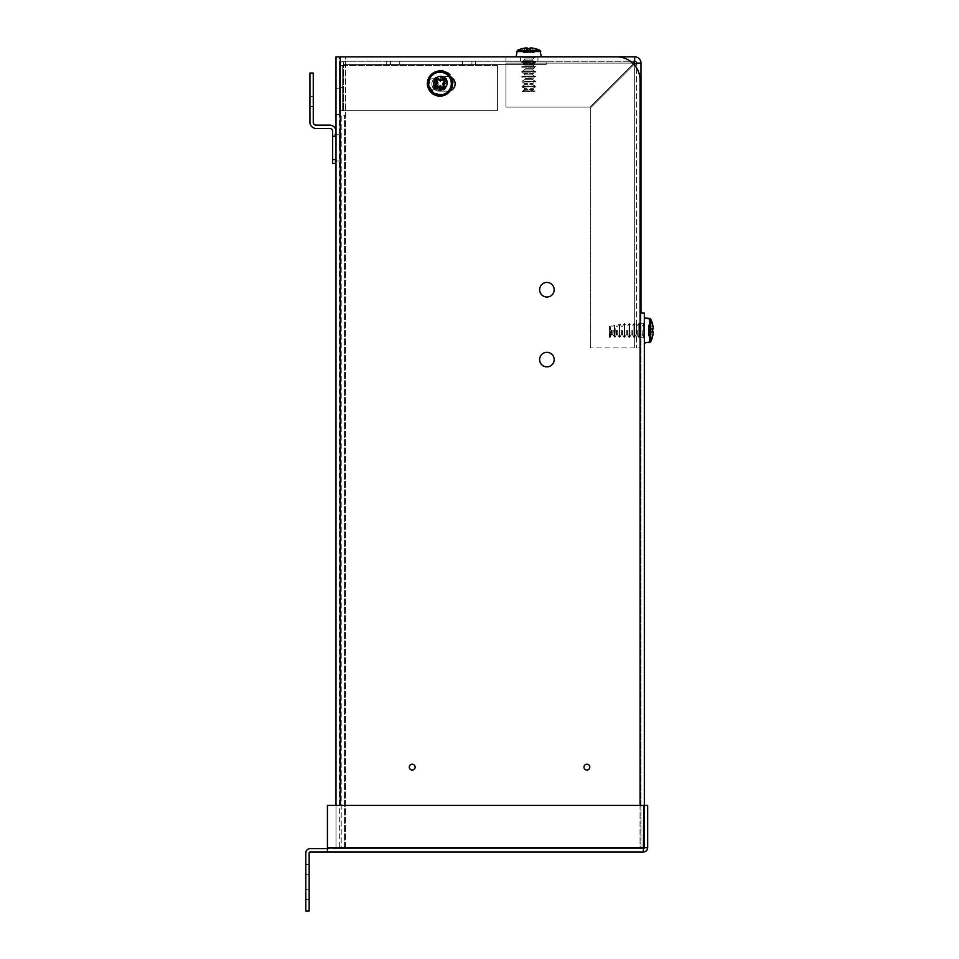 <?xml version="1.0" encoding="UTF-8"?>
<svg xmlns="http://www.w3.org/2000/svg" width="959" height="959" viewBox="0 0 959 959"><rect width="100%" height="100%" fill="white"/><g stroke="black" fill="none" stroke-linecap="round" stroke-linejoin="round"><path stroke-width="0.72" stroke-dasharray="4.79 3.6" d="M450.838 77.211A7.276 7.276 0 0 0 447.877 76.588A7.276 7.276 0 0 1 455.153 83.865A7.276 7.276 0 0 1 447.877 91.141L439.138 91.141A7.276 7.276 0 0 1 431.862 83.865A7.276 7.276 0 0 0 439.138 91.141A7.276 7.276 0 0 1 431.862 83.865A7.276 7.276 0 0 0 439.138 91.141L447.877 91.141A7.276 7.276 0 0 0 455.153 83.865A7.276 7.276 0 0 0 447.877 76.588L439.138 76.588A7.276 7.276 0 0 0 431.862 83.865A7.276 7.276 0 0 1 439.138 76.588L447.877 76.588A7.276 7.276 0 0 1 455.153 83.865A7.276 7.276 0 0 1 447.877 91.141L439.138 91.141L447.877 91.141A7.276 7.276 0 0 0 450.31 90.721M415.127 767.128A2.913 2.913 0 0 0 412.214 764.215A2.913 2.913 0 0 0 409.301 767.128A2.913 2.913 0 0 0 412.214 770.041A2.913 2.913 0 0 0 415.127 767.128A2.913 2.913 0 0 0 412.214 764.215A2.913 2.913 0 0 0 409.301 767.128A2.913 2.913 0 0 0 412.214 770.041A2.913 2.913 0 0 0 415.127 767.128A2.913 2.913 0 0 0 412.214 764.215A2.913 2.913 0 0 0 409.301 767.128A2.913 2.913 0 0 0 412.214 770.041A2.913 2.913 0 0 0 415.127 767.128M589.785 767.128A2.913 2.913 0 0 0 586.872 764.215A2.913 2.913 0 0 0 583.959 767.128A2.913 2.913 0 0 0 586.872 770.041A2.913 2.913 0 0 0 589.785 767.128A2.913 2.913 0 0 0 586.872 764.215A2.913 2.913 0 0 0 583.959 767.128A2.913 2.913 0 0 0 586.872 770.041A2.913 2.913 0 0 0 589.785 767.128A2.913 2.913 0 0 0 586.872 764.215A2.913 2.913 0 0 0 583.959 767.128A2.913 2.913 0 0 0 586.872 770.041A2.913 2.913 0 0 0 589.785 767.128M539.629 289.726A7.276 7.276 0 0 1 546.906 282.449A7.276 7.276 0 0 1 554.182 289.726A7.276 7.276 0 0 0 546.906 282.449A7.276 7.276 0 0 0 539.629 289.726A7.276 7.276 0 0 1 546.906 282.449A7.276 7.276 0 0 1 554.182 289.726A7.276 7.276 0 0 1 546.906 297.002A7.276 7.276 0 0 1 539.629 289.726A7.276 7.276 0 0 0 546.906 297.002A7.276 7.276 0 0 0 554.182 289.726A7.276 7.276 0 0 1 546.906 297.002A7.276 7.276 0 0 1 539.629 289.726M539.629 359.589A7.276 7.276 0 0 1 546.906 352.313A7.276 7.276 0 0 1 554.182 359.589A7.276 7.276 0 0 0 546.906 352.313A7.276 7.276 0 0 0 539.629 359.589A7.276 7.276 0 0 1 546.906 352.313A7.276 7.276 0 0 1 554.182 359.589A7.276 7.276 0 0 1 546.906 366.865A7.276 7.276 0 0 1 539.629 359.589A7.276 7.276 0 0 0 546.906 366.865A7.276 7.276 0 0 0 554.182 359.589A7.276 7.276 0 0 1 546.906 366.865A7.276 7.276 0 0 1 539.629 359.589M335.998 147.854L335.998 131.371L335.998 147.854M339.342 147.854L339.342 134.751L339.342 147.854M335.998 101.282L335.998 114.385L335.998 101.282M339.342 101.282L339.342 114.385L339.342 101.282M644.34 330.483L644.34 343.058L644.34 330.483M640.996 330.483L640.996 323.207L640.972 330.483M327.427 851.988L327.427 847.708L327.427 851.988L327.427 848.643L310.093 848.643A4.28 4.28 0 0 0 305.813 852.911L305.813 911.05L309.158 911.05L309.158 852.911A0.935 0.935 0 0 1 310.093 851.988L643.405 851.988C646.006 851.724 647.421 850.309 647.685 847.708L644.34 847.708L643.405 848.643L327.427 848.643L643.405 848.643L644.34 847.708L644.34 805.404L644.34 848.643L640.061 848.643L640.996 848.643L640.996 313.018L640.996 848.643L345.492 848.643L345.492 115.068L341.212 115.068L341.212 848.643L345.492 848.643L345.492 115.068L344.557 115.068L344.557 848.643L640.061 848.643L339.342 848.643L339.342 56.845L616.769 56.845A23.292 23.292 0 0 1 640.061 80.136A23.292 23.292 0 0 0 616.769 56.845L345.492 56.845L345.492 115.068L345.492 56.845M640.996 313.018L640.996 63.114L636.536 63.114L636.536 347.901L636.536 63.114A1.858 1.858 0 0 0 634.678 61.256L634.678 56.797L505.92 56.797L616.769 56.845A23.292 23.292 0 0 1 640.061 80.136L640.061 313.018L640.061 80.136L640.061 313.018L640.996 313.018L640.061 313.018L640.061 848.643L335.998 848.643L335.998 805.404M644.34 848.643L644.34 313.018L640.061 313.018L640.061 848.643L644.34 848.643M447.877 76.588L439.138 76.588A7.276 7.276 0 0 0 431.862 83.865A7.276 7.276 0 0 1 439.138 76.588L447.877 76.588M339.342 848.643L335.998 848.643L339.342 848.643L339.342 56.845L335.998 56.845L339.342 56.845M335.998 848.643L335.998 56.845M344.557 848.643L344.557 115.068L341.212 115.068L341.212 848.643M643.405 851.988L643.681 805.404L327.427 805.404L327.427 847.708L327.427 805.404L643.681 805.404L643.405 848.643L643.681 805.404L327.427 805.404L327.427 847.708L643.681 847.708L327.427 847.708L327.427 848.643M647.685 847.708L647.685 805.404L644.34 805.404M305.813 889.269L305.813 864.527L305.813 889.269L309.158 889.269L309.158 899.458L309.158 864.527L309.158 889.269L305.813 889.269M305.813 874.704L305.813 864.527L305.813 874.704L309.158 874.704L309.158 864.527L309.158 874.704L305.813 874.704M335.998 136.214L332.665 136.214L332.665 160.956L332.665 134.751L332.665 159.506L335.998 159.506M332.665 136.214L332.665 131.371A2.889 2.889 0 0 0 329.776 128.482L316.158 128.482A6.234 6.234 0 0 1 309.925 122.249L309.925 73.052L313.269 73.052L313.269 96.344L313.269 73.052L309.925 73.052L313.269 73.052L313.269 122.249A2.889 2.889 0 0 0 316.158 125.138L329.776 125.138A6.234 6.234 0 0 1 335.998 131.371M309.925 73.052L309.925 106.593L309.925 73.052M313.269 96.344L313.269 106.593L313.269 96.344L309.925 96.344L313.269 96.344M332.665 159.506L332.665 163.414L335.998 163.414M520.473 61.256L537.939 61.256L520.473 61.256L520.473 56.797L537.939 56.797L520.473 56.797M537.939 61.256L537.939 56.797M636.536 330.483L636.536 324.897L636.536 330.483M636.536 63.114L634.678 63.774L640.996 63.114A6.317 6.317 0 0 0 634.678 56.797L634.019 63.114L590.037 107.108L505.92 107.108L505.92 61.256L634.678 61.256L505.92 61.256L505.92 56.797L505.92 107.108L505.92 63.114L505.92 107.108L590.037 107.108L505.92 107.108L590.037 107.108L634.019 63.114L634.678 61.256M634.678 65.248L634.678 347.901L634.678 63.774L634.678 347.901L634.678 63.774L590.696 107.756L590.696 347.901L640.996 347.901L590.696 347.901L590.696 107.756L633.995 64.457M590.696 347.901L590.696 107.756L590.696 347.901M633.348 63.785L590.037 107.108L634.019 63.114L505.92 63.114L632.664 63.114M634.678 63.774L590.696 107.756L634.678 63.774M523.087 61.256L534.271 61.256L523.087 61.256L523.087 64.601L534.271 64.601L523.087 64.601M534.271 61.256L534.271 64.601M432.593 78.77A5.586 5.586 0 0 1 438.179 84.356A5.586 5.586 0 0 1 432.593 89.942A5.586 5.586 0 0 0 438.179 84.356A5.586 5.586 0 0 0 432.593 78.77A5.586 5.586 0 0 1 438.179 84.356A5.586 5.586 0 0 1 432.593 89.942A5.586 5.586 0 0 1 427.007 84.356A5.586 5.586 0 0 1 432.593 78.77A5.586 5.586 0 0 1 438.179 84.356A5.586 5.586 0 0 1 432.593 89.942A5.586 5.586 0 0 1 427.007 84.356A5.586 5.586 0 0 1 432.593 78.77A5.586 5.586 0 0 0 427.007 84.356A5.586 5.586 0 0 0 432.593 89.942A5.586 5.586 0 0 1 427.007 84.356A5.586 5.586 0 0 1 432.593 78.77M342.687 110.621L339.342 110.621L339.342 65.524L342.687 65.524L343.622 64.601L546.15 64.601L343.622 64.601L343.622 61.256L546.15 61.256L343.622 61.256C341.032 61.508 339.606 62.934 339.342 65.524C339.606 62.934 341.032 61.508 343.622 61.256L343.622 64.601L342.687 65.524L342.687 110.621L339.342 110.621L339.342 65.524L342.687 65.524L342.687 110.621L342.687 87.341L342.687 110.621L339.342 110.621L342.687 110.621M497.421 65.524L497.421 110.621L497.421 65.524L497.421 110.621L343.346 110.621L497.421 110.621L343.346 110.621L497.421 110.621L497.421 65.524L343.346 65.524L343.622 64.601L343.346 110.621L343.346 65.524L343.346 110.621L343.346 65.524L497.421 65.524M399.759 61.256L471.948 61.256L390.445 61.256L399.759 61.256L399.759 64.601L471.948 64.601L390.445 64.601L399.759 64.601L399.759 61.256M475.532 61.256L386.765 61.256L475.532 61.256L475.532 64.601L386.765 64.601L475.532 64.601L475.532 61.256M546.15 64.601L546.15 61.256L546.15 64.601M342.687 87.341L339.342 87.341L342.687 87.341M386.765 61.256L386.765 64.601L386.765 61.256M471.948 61.256L471.948 64.601L471.948 61.256M390.445 61.256L390.445 64.601L390.445 61.256M652.384 331.682L648.62 331.287L652.384 331.682L652.384 329.285L652.971 331.742A25.605 9.746 -173.5 0 1 653.187 332.653A25.605 23.531 -164.6 0 1 652.971 334.799A25.569 25.425 -90 0 1 652.384 337.424L652.384 337.532A25.605 25.605 0 0 1 650.717 341.824L650.717 319.143A25.605 25.605 0 0 1 652.384 323.435L652.384 323.531A25.569 25.425 -90 0 1 652.971 326.168A25.605 23.531 -15.4 0 1 653.187 328.314A25.605 9.746 -6.5 0 1 652.971 329.213L652.971 329.213A25.605 9.746 -6.5 0 0 653.187 328.314A25.605 23.531 -15.4 0 0 652.971 326.168A25.569 25.425 -90 0 0 652.384 323.531L652.384 323.531A25.569 25.425 -90 0 1 652.971 326.168A25.605 23.531 -15.4 0 1 653.187 328.314A25.605 9.746 -6.5 0 1 652.971 329.213L648.62 329.68L648.62 335.95L652.384 337.424A25.569 25.425 -90 0 0 652.971 334.799A25.605 23.531 -164.6 0 0 653.187 332.653A25.605 9.746 -173.5 0 0 652.971 331.742L652.971 331.742A25.605 9.746 -173.5 0 1 653.187 332.653A25.605 23.531 -164.6 0 1 652.971 334.799A25.569 25.425 -90 0 1 652.384 337.424L648.62 335.95L648.62 334.703L652.971 334.799L648.62 334.703L648.62 332.282L653.187 332.653L648.62 332.282L648.62 331.287L652.971 331.742L648.62 331.287L648.62 324.945L648.62 329.68L652.971 329.213L648.62 329.68L648.62 331.287L652.384 331.682L648.62 331.287L648.62 335.95L652.384 337.424L648.62 336.01L648.62 334.703L652.971 334.799L648.62 334.703L648.62 332.282L653.187 332.653L648.62 332.282L648.62 331.287L652.971 331.742L648.62 331.287L648.62 328.673L653.187 328.314L648.62 328.673L648.62 326.264L652.971 326.168L648.62 326.264L648.62 325.005L652.384 323.531L648.62 324.945L648.62 329.68L652.384 329.285M611.554 330.483L611.554 334.679L611.554 330.483M612.777 330.483L612.777 334.679L612.777 330.483M616.457 330.483L616.457 334.679L616.457 330.483M617.68 330.483L617.68 334.679L617.68 330.483M621.36 330.483L621.36 334.679L621.36 330.483M622.583 330.483L622.583 334.679L622.583 330.483M624.117 337.328L624.117 323.639L624.117 337.328L624.729 337.328L624.729 323.639L624.729 337.328L622.583 334.679L624.117 337.328M626.263 330.483L626.263 334.679L626.263 330.483M627.486 330.483L627.486 334.679L627.486 330.483M629.02 337.328L629.02 323.639L629.02 337.328L629.631 337.328L629.631 323.639L629.631 337.328L627.486 334.679L629.02 337.328M631.166 330.483L631.166 334.679L631.166 330.483M632.389 330.483L632.389 334.679L632.389 330.483M633.923 337.328L633.923 323.639L633.923 337.328L634.534 337.328L634.534 323.639L634.534 337.328L632.389 334.679L633.923 337.328M636.069 330.483L636.069 334.679L636.069 330.483M637.291 330.483L637.291 334.679L637.291 330.483M638.826 337.328L638.826 323.639L638.826 337.328L639.437 337.328L639.437 323.639L639.437 337.328L637.291 334.679L638.826 337.328M642.194 330.483L642.194 334.679L642.194 330.483M643.729 337.328L643.729 323.639L643.729 337.328L644.34 337.328L644.34 323.639L643.729 323.639L643.729 330.483L643.729 323.639L644.34 323.639L644.34 337.328L644.34 323.639L644.34 337.328L642.194 334.679L643.729 337.328M639.437 323.639L638.826 323.639L638.826 330.483L638.826 323.639L639.437 323.639L639.437 330.483L639.437 323.639L640.972 326.288L642.194 326.288L643.729 323.639L642.194 326.288L640.972 326.288L639.437 323.639M634.534 323.639L633.923 323.639L633.923 330.483L633.923 323.639L634.534 323.639L634.534 330.483L634.534 323.639L636.069 326.288L637.291 326.288L638.826 323.639L637.291 326.288L636.069 326.288L634.534 323.639M629.631 323.639L629.02 323.639L629.02 330.483L629.02 323.639L629.631 323.639L629.631 330.483L629.631 323.639L631.166 326.288L632.389 326.288L633.923 323.639L632.389 326.288L631.166 326.288L629.631 323.639M624.729 323.639L624.117 323.639L624.117 330.483L624.117 323.639L624.729 323.639L624.729 330.483L624.729 323.639L626.263 326.288L627.486 326.288L629.02 323.639L627.486 326.288L626.263 326.288L624.729 323.639M610.02 337.328L609.409 337.268L610.955 330.483L609.409 337.268L609.409 327.894L609.409 337.328L611.554 334.679L612.777 334.679L614.311 337.328L613.772 330.483L614.923 337.328L615.246 330.483L614.311 336.921L614.923 337.328L612.777 334.679L611.554 334.679L610.02 337.328M619.214 331.251L619.214 337.328L619.214 331.251L619.826 337.328L619.826 330.483L619.826 331.598L619.214 331.251L619.826 324.07L619.826 330.483L619.826 324.07L619.214 324.202L619.214 335.986L619.826 335.77L619.214 337.328L619.214 331.251L619.826 337.328L619.214 337.328L619.826 337.328L619.826 330.483L619.826 331.598L619.214 331.251M614.923 329.476L614.923 325.113L614.923 329.476L614.311 325.245L614.923 325.113L614.311 329.273L615.246 330.483L614.923 325.113L614.923 329.476L613.772 330.483L614.923 325.113L614.311 325.245L614.311 329.273L615.246 330.483L614.923 336.849L614.923 329.476M619.826 324.07L619.826 330.483L619.826 324.07L619.214 324.202L619.826 324.07M610.955 330.483L610.02 326.156C611.686 325.808 611.686 325.808 610.02 326.156C611.686 325.808 611.686 325.808 610.02 326.156L610.955 330.483L610.02 337.244L610.955 330.483L609.409 327.894L609.409 326.288L610.02 328.05L610.02 326.156L609.409 326.288L610.02 326.156C611.686 325.808 611.686 325.808 610.02 326.156C611.686 325.808 611.686 325.808 610.02 326.156L610.955 330.483M609.409 337.268L610.02 337.244L609.409 337.268L609.409 327.894L609.409 337.268M613.772 330.483L614.311 336.921L614.311 329.273L613.772 330.483M619.214 335.986L619.826 335.77L619.214 335.986M614.311 336.921L614.923 336.849L614.311 336.921M619.214 330.483L619.214 324.202L619.214 330.483M609.409 326.288L609.409 327.894L610.02 326.156L609.409 326.288M610.02 328.05L609.409 327.894L610.02 328.05M648.62 325.005L652.384 323.531L648.62 325.005M648.62 326.264L652.971 326.168L648.62 326.264M648.62 328.673L653.187 328.314L648.62 328.673M648.62 329.68L652.971 329.213L648.62 329.68M523.254 52.517L534.211 52.517L523.146 52.517L521.804 48.753M522.523 87.233L524.489 88.36L532.868 88.36L524.489 88.36L524.489 89.583L532.868 89.583L524.489 89.583L523.29 90.278L530.147 91.117L533.887 90.182L534.93 91.117L533.731 91.117C530.195 89.451 526.659 89.451 523.135 91.117L522.152 91.117L523.47 90.182M533.887 90.182L532.868 88.36L534.583 87.365L531.37 86.825L534.942 85.89L521.864 86.214L531.55 86.214M525.904 81.311L535.482 81.311L535.53 81.923L530.723 81.311L521.828 81.923L524.489 83.457L532.868 83.457L524.489 83.457L524.489 84.68L532.868 84.68L524.489 84.68L522.211 85.998M534.942 85.89L532.868 84.68L532.868 83.457L535.53 81.923L533.048 81.923L533.312 81.311M521.828 56.797L535.53 56.797L521.828 56.797L521.828 57.408L535.53 57.408L521.828 57.408L524.489 58.943L532.868 58.943L524.489 58.943L524.489 60.177L532.868 60.177L524.489 60.177L521.828 61.7L535.53 61.7L521.828 61.7L521.828 62.311L535.53 62.311L521.828 62.311L524.489 63.845L532.868 63.845L524.489 63.845L524.489 65.068L532.868 65.068L524.489 65.068L521.828 66.603L535.53 66.603L521.828 66.603L521.828 67.214L535.53 67.214L521.828 67.214L524.489 68.748L532.868 68.748L524.489 68.748L524.489 69.971L532.868 69.971L524.489 69.971L521.828 71.505L535.53 71.505L521.828 71.505L521.828 72.117L535.53 72.117L521.828 72.117L524.489 73.651L532.868 73.651L524.489 73.651L524.489 74.874L532.868 74.874L524.489 74.874L521.828 76.408L535.53 76.408L521.828 76.408L521.828 77.02L535.53 77.02L521.828 77.02L524.489 78.554L532.868 78.554L524.489 78.554L524.489 79.777L532.868 79.777L524.489 79.777L521.996 81.311M535.482 81.311L532.868 79.777L532.868 78.554L535.53 77.02L532.868 74.874L532.868 73.651L535.53 72.117L532.868 69.971L532.868 68.748L535.53 67.214L532.868 65.068L532.868 63.845L535.53 62.311L532.868 60.177L532.868 58.943L535.53 56.797M541.236 56.797L516.098 56.797L541.236 56.797M540.001 50.419L517.357 50.419M528.277 48.753L529.488 48.753L529.176 52.517M530.902 47.962A25.605 24.035 107.7 0 1 532.916 48.166A25.569 25.39 -151.7 0 1 535.554 48.753L534.187 52.517M529.991 91.728L522.199 91.728L534.858 91.728L529.991 91.728L530.147 91.117M526.527 86.214L531.37 86.825M526.719 86.825L522.775 87.365L521.876 86.825L522.415 85.89M524.645 81.311L533.048 81.923M524.933 81.923L521.936 81.923M535.53 81.923L535.53 81.311L530.723 81.311M535.386 86.214L535.338 86.825L532.617 86.214M524.129 86.214L521.876 86.825L522.775 87.365M525.592 81.923L531.058 81.923M523.974 86.825L532.784 86.825M535.338 86.825L534.583 87.365M527.977 91.117L528.133 91.728M534.93 91.117L534.858 91.728M533.851 91.728L533.731 91.117M523.135 91.117L523.039 91.728M522.199 91.728L522.152 91.117M523.146 52.517L521.624 48.753L523.17 52.517M526.455 47.962A25.605 8.403 -96.4 0 1 527.174 48.166A25.569 1.438 -96 0 0 527.09 48.753L527.87 48.753L528.181 52.517M529.788 52.517L530.267 48.753M528.109 52.517L527.666 48.166M526.982 52.517L526.635 47.95M524.513 52.517L524.441 48.166M534.103 52.517L535.554 48.753M532.94 52.517L533.06 48.166M530.579 52.517L530.974 47.95M529.716 52.517L530.123 48.753M527.57 52.517L527.09 48.753M529.248 52.517L529.632 48.753M530.375 52.517L530.723 47.998M532.844 52.517L532.916 48.166M524.417 52.517L524.297 48.19M526.779 52.517L526.383 47.962M527.642 52.517L527.174 48.166M443.825 87.485L440.637 85.411L437.232 87.113A5.526 5.526 0 0 1 436.165 85.914L438.227 82.726L436.525 79.321A5.526 5.526 0 0 1 437.724 78.254L440.912 80.316L444.317 78.614A5.526 5.526 0 0 1 445.396 79.813L443.322 83.013L445.024 86.406A5.526 5.526 0 0 1 443.825 87.485L444.52 88.851A7.049 7.049 0 0 0 446.307 87.245A25.569 2.673 48.2 0 0 444.592 85.243A25.605 2.673 70.7 0 0 443.849 83.037A25.605 2.673 115.7 0 0 444.832 80.928A25.569 2.673 138.2 0 0 446.75 79.129A7.049 7.049 0 0 0 445.156 77.343A25.569 2.673 -41.8 0 0 443.142 79.046A25.605 2.673 -19.3 0 0 440.948 79.801A25.605 2.673 25.7 0 0 438.838 78.818A25.569 2.673 48.2 0 0 437.04 76.888A7.049 7.049 0 0 0 435.242 78.494A25.569 2.673 -131.8 0 0 436.956 80.496A25.605 2.673 -109.3 0 0 437.712 82.702A25.605 2.673 -64.3 0 0 436.717 84.8A25.569 2.673 -41.8 0 0 434.799 86.61A7.049 7.049 0 0 0 436.393 88.396A25.569 2.673 138.2 0 0 438.407 86.682A25.605 2.673 160.7 0 0 440.601 85.938A25.605 2.673 -154.3 0 0 442.71 86.921A25.569 2.673 -131.8 0 0 444.52 88.851M443.573 85.986A4.196 4.196 0 0 1 437.652 85.663A4.196 4.196 0 0 1 437.975 79.741A4.196 4.196 0 0 1 443.897 80.076A4.196 4.196 0 0 1 443.573 85.986A4.196 4.196 0 0 1 437.652 85.663A4.196 4.196 0 0 1 437.975 79.741A4.196 4.196 0 0 1 443.897 80.076A4.196 4.196 0 0 1 443.573 85.986A4.196 4.196 0 0 1 437.652 85.663A4.196 4.196 0 0 1 437.975 79.741A4.196 4.196 0 0 1 443.897 80.076A4.196 4.196 0 0 1 443.573 85.986A4.196 4.196 0 0 1 437.652 85.663A4.196 4.196 0 0 1 437.975 79.741A4.196 4.196 0 0 1 443.897 80.076A4.196 4.196 0 0 1 443.573 85.986A4.196 4.196 0 0 1 437.652 85.663A4.196 4.196 0 0 1 437.975 79.741A4.196 4.196 0 0 1 443.897 80.076A4.196 4.196 0 0 1 443.573 85.986A4.196 4.196 0 0 1 437.652 85.663A4.196 4.196 0 0 1 437.975 79.741A4.196 4.196 0 0 1 443.897 80.076A4.196 4.196 0 0 1 443.573 85.986A4.196 4.196 0 0 1 437.652 85.663A4.196 4.196 0 0 1 437.975 79.741A4.196 4.196 0 0 1 443.897 80.076A4.196 4.196 0 0 1 443.573 85.986A4.196 4.196 0 0 1 437.652 85.663A4.196 4.196 0 0 1 437.975 79.741A4.196 4.196 0 0 1 443.897 80.076A4.196 4.196 0 0 1 443.573 85.986A4.196 4.196 0 0 1 437.652 85.663A4.196 4.196 0 0 1 437.975 79.741A4.196 4.196 0 0 1 443.897 80.076A4.196 4.196 0 0 1 443.573 85.986A4.196 4.196 0 0 1 437.652 85.663A4.196 4.196 0 0 1 437.975 79.741A4.196 4.196 0 0 1 443.897 80.076A4.196 4.196 0 0 1 443.573 85.986A4.196 4.196 0 0 1 437.652 85.663A4.196 4.196 0 0 1 437.975 79.741A4.196 4.196 0 0 1 443.897 80.076A4.196 4.196 0 0 1 443.573 85.986A4.196 4.196 0 0 1 437.652 85.663A4.196 4.196 0 0 1 437.975 79.741A4.196 4.196 0 0 1 443.897 80.076A4.196 4.196 0 0 1 443.573 85.986A4.196 4.196 0 0 1 437.652 85.663A4.196 4.196 0 0 1 437.975 79.741A4.196 4.196 0 0 1 443.897 80.076A4.196 4.196 0 0 1 443.573 85.986A4.196 4.196 0 0 1 437.652 85.663A4.196 4.196 0 0 1 437.975 79.741A4.196 4.196 0 0 1 443.897 80.076A4.196 4.196 0 0 1 443.573 85.986M437.712 88.995A6.845 6.845 0 0 1 434.355 85.231L437.004 77.152A6.845 6.845 0 0 1 441.931 76.121L447.613 82.462A6.845 6.845 0 0 1 446.043 87.245L437.532 88.899A6.845 6.845 0 0 1 435.014 86.562L438.323 76.48A6.845 6.845 0 0 1 440.457 76.025L447.541 83.936A6.845 6.845 0 0 1 446.858 86.01L436.465 88.192A6.845 6.845 0 0 1 435.674 87.437A6.845 6.845 0 0 0 436.333 88.084L446.93 85.866A6.845 6.845 0 0 0 447.505 84.104L440.289 76.037A6.845 6.845 0 0 0 438.479 76.42L435.098 86.706A6.845 6.845 0 0 0 435.674 87.437A6.845 6.845 0 0 1 436.213 77.763A6.845 6.845 0 0 1 445.875 78.302A6.845 6.845 0 0 1 445.348 87.964A6.845 6.845 0 0 1 435.674 87.437A6.845 6.845 0 0 1 436.213 77.763A6.845 6.845 0 0 1 445.875 78.302A6.845 6.845 0 0 1 445.348 87.964A6.845 6.845 0 0 1 435.674 87.437A6.845 6.845 0 0 1 436.213 77.763A6.845 6.845 0 0 1 445.875 78.302A6.845 6.845 0 0 1 445.348 87.964A6.845 6.845 0 0 1 435.674 87.437A6.845 6.845 0 0 1 436.213 77.763A6.845 6.845 0 0 1 445.875 78.302A6.845 6.845 0 0 1 445.348 87.964A6.845 6.845 0 0 1 435.674 87.437A6.845 6.845 0 0 1 436.213 77.763A6.845 6.845 0 0 1 445.875 78.302A6.845 6.845 0 0 1 445.348 87.964A6.845 6.845 0 0 1 435.674 87.437A6.845 6.845 0 0 1 436.213 77.763A6.845 6.845 0 0 1 445.875 78.302A6.845 6.845 0 0 1 445.348 87.964A6.845 6.845 0 0 1 435.674 87.437A6.845 6.845 0 0 1 436.213 77.763A6.845 6.845 0 0 1 445.875 78.302A6.845 6.845 0 0 1 445.348 87.964A6.845 6.845 0 0 1 435.674 87.437A6.845 6.845 0 0 0 445.348 87.964A6.845 6.845 0 0 0 445.875 78.302A6.845 6.845 0 0 1 445.348 87.964A6.845 6.845 0 0 1 435.674 87.437A6.845 6.845 0 0 1 443.633 76.648L447.158 80.388A6.845 6.845 0 0 1 435.674 87.437A6.845 6.845 0 0 1 443.945 76.792M448.344 91.321A11.34 11.34 0 0 1 432.329 90.434A11.34 11.34 0 0 1 433.216 74.418A11.34 11.34 0 0 1 449.232 75.305A11.34 11.34 0 0 1 448.344 91.321M432.389 73.495A12.575 12.575 0 0 0 431.406 91.249A12.575 12.575 0 0 0 449.16 92.244A12.575 12.575 0 0 0 450.143 74.478A12.575 12.575 0 0 0 432.389 73.495M439.725 89.631L439.39 89.571A6.845 6.845 0 0 1 433.936 83.157L435.662 78.314A6.845 6.845 0 0 1 445.875 78.302A6.845 6.845 0 0 1 444.736 88.456L439.725 89.631A6.845 6.845 0 0 1 434.427 85.423L434.355 85.231M437.004 77.152L434.427 85.423M437.532 88.899L446.043 87.245M435.662 78.314L433.936 83.157M435.434 78.578A6.845 6.845 0 0 1 445.875 78.302A6.845 6.845 0 0 0 436.213 77.763A6.845 6.845 0 0 0 435.674 87.437A6.845 6.845 0 0 1 433.959 83.505M439.39 89.571L444.736 88.456M447.158 80.388L447.278 80.724A6.845 6.845 0 0 1 444.449 88.648M437.172 77.044A6.845 6.845 0 0 1 441.727 76.085L441.931 76.121M447.613 82.462L447.613 82.666A6.845 6.845 0 0 1 446.163 87.089M447.278 80.724L443.633 76.648M447.613 82.666L441.727 76.085M437.232 87.113L436.393 88.396M436.165 85.914L434.799 86.61M445.024 86.406L446.307 87.245M437.724 78.254L437.04 76.888M436.525 79.321L435.242 78.494M445.396 79.813L446.75 79.129M444.317 78.614L445.156 77.343M437.34 80.292A4.196 4.196 0 0 0 436.717 86.19A4.196 4.196 0 0 0 442.614 86.801A4.196 4.196 0 0 0 443.238 80.904A4.196 4.196 0 0 0 437.34 80.292A4.196 4.196 0 0 0 436.717 86.19A4.196 4.196 0 0 0 442.614 86.801A4.196 4.196 0 0 0 443.238 80.904A4.196 4.196 0 0 0 437.34 80.292A4.196 4.196 0 0 0 436.717 86.19A4.196 4.196 0 0 0 442.614 86.801A4.196 4.196 0 0 0 443.238 80.904A4.196 4.196 0 0 0 437.34 80.292A4.196 4.196 0 0 0 436.717 86.19A4.196 4.196 0 0 0 442.614 86.801A4.196 4.196 0 0 0 443.238 80.904A4.196 4.196 0 0 0 437.34 80.292A4.196 4.196 0 0 0 436.717 86.19A4.196 4.196 0 0 0 442.614 86.801A4.196 4.196 0 0 0 443.238 80.904A4.196 4.196 0 0 0 437.34 80.292A4.196 4.196 0 0 0 436.717 86.19A4.196 4.196 0 0 0 442.614 86.801A4.196 4.196 0 0 0 443.238 80.904A4.196 4.196 0 0 0 437.34 80.292A4.196 4.196 0 0 0 436.717 86.19A4.196 4.196 0 0 0 442.614 86.801A4.196 4.196 0 0 0 443.238 80.904A4.196 4.196 0 0 0 437.34 80.292A4.196 4.196 0 0 0 436.717 86.19A4.196 4.196 0 0 0 442.614 86.801A4.196 4.196 0 0 0 443.238 80.904A4.196 4.196 0 0 0 437.34 80.292A4.196 4.196 0 0 0 436.717 86.19A4.196 4.196 0 0 0 442.614 86.801A4.196 4.196 0 0 0 443.238 80.904A4.196 4.196 0 0 0 437.34 80.292A4.196 4.196 0 0 0 436.717 86.19A4.196 4.196 0 0 0 442.614 86.801A4.196 4.196 0 0 0 443.238 80.904A4.196 4.196 0 0 0 437.34 80.292A4.196 4.196 0 0 0 436.717 86.19A4.196 4.196 0 0 0 442.614 86.801A4.196 4.196 0 0 0 443.238 80.904A4.196 4.196 0 0 0 437.34 80.292A4.196 4.196 0 0 0 436.717 86.19A4.196 4.196 0 0 0 442.614 86.801A4.196 4.196 0 0 0 443.238 80.904A4.196 4.196 0 0 0 437.34 80.292A4.196 4.196 0 0 0 436.717 86.19A4.196 4.196 0 0 0 442.614 86.801A4.196 4.196 0 0 0 443.238 80.904A4.196 4.196 0 0 0 437.34 80.292A4.196 4.196 0 0 0 436.717 86.19A4.196 4.196 0 0 0 442.614 86.801A4.196 4.196 0 0 0 443.238 80.904A4.196 4.196 0 0 0 437.34 80.292M433.444 85.603A6.845 6.845 0 0 0 436.621 89.523L445.024 88.18A6.845 6.845 0 0 0 446.822 83.469L441.464 76.864A6.845 6.845 0 0 0 436.489 77.655L433.516 85.795A6.845 6.845 0 0 0 435.41 88.66L445.899 86.981A6.845 6.845 0 0 0 446.678 84.943L439.989 76.696A6.845 6.845 0 0 0 437.831 77.044L434.043 86.957A6.845 6.845 0 0 0 434.667 87.868A6.845 6.845 0 0 1 434.127 87.101L437.999 76.996A6.845 6.845 0 0 1 439.821 76.708L446.642 85.111A6.845 6.845 0 0 1 445.983 86.837L435.29 88.54A6.845 6.845 0 0 1 434.667 87.868A6.845 6.845 0 0 0 444.293 88.863A6.845 6.845 0 0 0 445.288 79.237A6.845 6.845 0 0 0 435.662 78.23A6.845 6.845 0 0 0 434.667 87.868A6.845 6.845 0 0 0 444.293 88.863A6.845 6.845 0 0 0 445.288 79.237A6.845 6.845 0 0 0 435.662 78.23A6.845 6.845 0 0 0 434.667 87.868A6.845 6.845 0 0 0 444.293 88.863A6.845 6.845 0 0 0 445.288 79.237A6.845 6.845 0 0 0 435.662 78.23A6.845 6.845 0 0 0 434.667 87.868A6.845 6.845 0 0 0 444.293 88.863A6.845 6.845 0 0 0 445.288 79.237A6.845 6.845 0 0 0 435.662 78.23A6.845 6.845 0 0 0 434.667 87.868A6.845 6.845 0 0 0 444.293 88.863A6.845 6.845 0 0 0 445.288 79.237A6.845 6.845 0 0 0 435.662 78.23A6.845 6.845 0 0 0 434.667 87.868A6.845 6.845 0 0 0 444.293 88.863A6.845 6.845 0 0 0 445.288 79.237A6.845 6.845 0 0 0 435.662 78.23A6.845 6.845 0 0 0 434.667 87.868A6.845 6.845 0 0 0 444.293 88.863A6.845 6.845 0 0 0 445.288 79.237A6.845 6.845 0 0 0 435.662 78.23A6.845 6.845 0 0 0 434.667 87.868A6.845 6.845 0 0 1 435.662 78.23A6.845 6.845 0 0 1 445.288 79.237A6.845 6.845 0 0 0 435.662 78.23A6.845 6.845 0 0 0 434.667 87.868A6.845 6.845 0 0 0 446.57 81.719L443.43 77.631A6.845 6.845 0 0 0 434.667 87.868A6.845 6.845 0 0 0 446.474 81.383M433.132 83.517L433.132 83.865A6.845 6.845 0 0 0 438.599 90.254L443.669 89.319A6.845 6.845 0 0 0 445.288 79.237A6.845 6.845 0 0 0 435.086 78.758L433.132 83.517A6.845 6.845 0 0 0 436.441 89.415L436.621 89.523M445.024 88.18L436.441 89.415M433.516 85.795L436.489 77.655M443.669 89.319L438.599 90.254M443.37 89.499A6.845 6.845 0 0 0 445.288 79.237A6.845 6.845 0 0 1 444.293 88.863A6.845 6.845 0 0 1 434.667 87.868A6.845 6.845 0 0 0 438.263 90.182M433.132 83.865L435.086 78.758M443.43 77.631L443.13 77.475A6.845 6.845 0 0 0 434.859 79.01M445.156 88.024A6.845 6.845 0 0 0 446.822 83.673L446.822 83.469M441.464 76.864L441.26 76.828A6.845 6.845 0 0 0 436.669 77.559M443.13 77.475L446.57 81.719M441.26 76.828L446.822 83.673M340.277 805.404L340.277 56.845M640.061 805.404L640.061 313.018M643.681 847.708L327.427 847.708M634.019 63.114L505.92 63.114L634.019 63.114M462.634 61.256L462.634 64.601L462.634 61.256M649.591 318.364L649.591 342.591L649.591 318.364L649.591 342.591L644.34 343.058M516.577 51.546L540.78 51.546M432.701 73.843A12.119 12.119 0 0 0 431.754 90.949A12.119 12.119 0 0 0 448.86 91.896A12.119 12.119 0 0 0 449.807 74.79A12.119 12.119 0 0 0 432.701 73.843M339.342 134.751L332.665 134.751M339.342 88.18L335.998 88.18M640.996 323.207L644.34 323.207L640.996 323.207M640.996 337.76L644.34 337.76L640.996 337.76M339.342 114.385L335.998 114.385M339.342 160.956L332.665 160.956M309.158 899.458L305.813 899.458L309.158 899.458M309.158 864.527L305.813 864.527L309.158 864.527M309.925 106.593L313.269 106.593M636.536 324.897L640.996 324.897L636.536 324.897M636.536 336.07L640.996 336.07L636.536 336.07M616.457 334.679L617.68 334.679L619.214 337.328L617.68 334.679L616.457 334.679L614.923 337.328L616.457 334.679M621.36 334.679L622.583 334.679L621.36 334.679L619.826 337.328L621.36 334.679M626.263 334.679L624.729 337.328L626.263 334.679L627.486 334.679L626.263 334.679M631.166 334.679L629.631 337.328L631.166 334.679L632.389 334.679L631.166 334.679M636.069 334.679L634.534 337.328L636.069 334.679L637.291 334.679L636.069 334.679M640.972 334.679L639.437 337.328L640.972 334.679L642.194 334.679L640.972 334.679M621.36 326.288L620.053 324.022L621.36 326.288L622.583 326.288L624.117 323.639L622.583 326.288L621.36 326.288M617.68 326.288L618.831 324.286L617.68 326.288L616.457 326.288L615.678 324.957L616.457 326.288L617.68 326.288M612.777 326.288L613.245 325.473L612.777 326.288L611.315 325.88L612.777 326.288M648.62 336.01L652.384 337.532L648.62 336.01M648.62 324.945L652.384 323.435L648.62 324.945M534.211 52.517L535.733 48.753"/><path stroke-width="1.44" d="M415.127 767.128A2.913 2.913 0 0 0 412.214 764.215A2.913 2.913 0 0 0 409.301 767.128A2.913 2.913 0 0 0 412.214 770.041A2.913 2.913 0 0 0 415.127 767.128M589.785 767.128A2.913 2.913 0 0 0 586.872 764.215A2.913 2.913 0 0 0 583.959 767.128A2.913 2.913 0 0 0 586.872 770.041A2.913 2.913 0 0 0 589.785 767.128M554.182 289.726A7.276 7.276 0 0 0 546.906 282.449A7.276 7.276 0 0 0 539.629 289.726A7.276 7.276 0 0 0 546.906 297.002A7.276 7.276 0 0 0 554.182 289.726M554.182 359.589A7.276 7.276 0 0 0 546.906 352.313A7.276 7.276 0 0 0 539.629 359.589A7.276 7.276 0 0 0 546.906 366.865A7.276 7.276 0 0 0 554.182 359.589M633.995 64.457L636.536 63.114A1.858 1.858 0 0 0 634.678 61.256L634.678 56.797L345.492 56.845M335.998 805.404L335.998 56.845L616.769 56.845A23.292 23.292 0 0 1 640.061 80.136L640.061 313.018L644.34 313.018L644.34 805.404L647.685 805.404L647.685 847.708L644.34 847.708L644.34 805.404M450.31 90.721A7.276 7.276 0 0 0 450.838 77.211M327.427 848.643L310.093 848.643A4.28 4.28 0 0 0 305.813 852.911L305.813 911.05L309.158 911.05L309.158 852.911A0.935 0.935 0 0 1 310.093 851.988L327.427 851.988L327.427 805.404L643.681 805.404L643.405 851.988L327.427 851.988M643.405 851.988C646.006 851.724 647.421 850.309 647.685 847.708M643.405 848.643L644.34 847.708M335.998 163.414L332.665 163.414L332.665 159.506L335.998 159.506M332.665 159.506L332.665 131.371A2.889 2.889 0 0 0 329.776 128.482L316.158 128.482A6.234 6.234 0 0 1 309.925 122.249L309.925 73.052L313.269 73.052L313.269 122.249A2.889 2.889 0 0 0 316.158 125.138L329.776 125.138A6.234 6.234 0 0 1 335.998 131.371M335.998 136.214L332.665 136.214M634.678 61.256L634.019 63.114L634.678 56.797A6.317 6.317 0 0 1 640.996 63.114L640.996 313.018M636.536 63.114L640.996 63.114L634.678 63.774L634.678 65.248M632.664 63.114L634.019 63.114L633.348 63.785M652.384 331.682L652.384 329.285L652.971 331.742A25.605 9.746 -173.5 0 1 653.187 332.653A25.605 23.531 -164.6 0 1 652.971 334.799A25.569 25.425 -90 0 1 652.384 337.424L652.384 337.532A25.605 25.605 0 0 1 650.717 341.824L649.591 342.591L649.591 318.364L644.34 317.909L650.717 319.143L650.717 341.824L644.34 343.058M652.384 329.285L652.971 329.213A25.605 9.746 -6.5 0 0 653.187 328.314A25.605 23.531 -15.4 0 0 652.971 326.168A25.569 25.425 -90 0 0 652.384 323.531L652.384 323.435A25.605 25.605 0 0 0 650.717 319.143L649.591 318.364M535.685 48.753L535.685 48.753A25.569 25.39 151.7 0 0 533.06 48.166A25.605 22.932 103.6 0 0 530.974 47.95A25.605 8.403 96.4 0 0 530.183 48.166A25.569 1.438 96 0 1 530.267 48.753L527.87 48.753A25.569 1.438 -96 0 0 527.666 48.166A25.605 11.064 -96.7 0 0 526.635 47.95A25.605 24.035 -107.7 0 0 524.441 48.166A25.569 25.39 151.7 0 0 521.804 48.753L521.624 48.753A25.605 25.605 0 0 0 517.333 50.419L540.001 50.419M529.488 48.753A25.569 1.438 96 0 1 529.692 48.166A25.605 11.064 96.7 0 1 530.723 47.95A25.605 24.035 107.7 0 1 530.902 47.962M521.672 48.753A25.569 25.39 -151.7 0 1 524.297 48.166A25.605 22.932 -103.6 0 1 526.383 47.95A25.605 8.403 -96.4 0 1 526.455 47.962M517.357 50.419L516.098 56.797M435.901 79.801L437.436 83.289L435.218 86.37A5.526 5.526 0 0 0 436.237 87.617L439.713 86.082L442.806 88.3A5.526 5.526 0 0 0 444.053 87.293L442.519 83.817L444.736 80.724A5.526 5.526 0 0 0 443.717 79.477L440.241 81.012L437.148 78.794A5.526 5.526 0 0 0 435.901 79.801L434.667 78.914A7.049 7.049 0 0 1 436.525 77.391A25.569 2.673 50.9 0 1 438.239 79.405A25.605 2.673 28.4 0 1 440.289 80.496A25.605 2.673 -16.6 0 1 442.531 79.849A25.569 2.673 -39.1 0 1 444.616 78.242A7.049 7.049 0 0 1 446.127 80.1A25.569 2.673 140.9 0 1 444.125 81.815A25.605 2.673 118.4 0 1 443.034 83.865A25.605 2.673 73.4 0 1 443.669 86.106A25.569 2.673 50.9 0 1 445.288 88.192A7.049 7.049 0 0 1 443.43 89.702A25.569 2.673 -129.1 0 1 441.715 87.689A25.605 2.673 -151.6 0 1 439.654 86.61A25.605 2.673 163.4 0 1 437.424 87.245A25.569 2.673 140.9 0 1 435.338 88.863A7.049 7.049 0 0 1 433.828 86.993A25.569 2.673 -39.1 0 1 435.83 85.291A25.605 2.673 -61.6 0 1 436.92 83.229A25.605 2.673 -106.6 0 1 436.285 81A25.569 2.673 -129.1 0 1 434.667 78.914M432.833 74.742A11.34 11.34 0 0 0 431.166 90.697A11.34 11.34 0 0 0 447.122 92.352A11.34 11.34 0 0 0 448.788 76.396A11.34 11.34 0 0 0 432.833 74.742M447.901 93.311A12.575 12.575 0 0 1 430.207 91.477A12.575 12.575 0 0 1 432.053 73.783A12.575 12.575 0 0 1 449.747 75.617A12.575 12.575 0 0 1 447.901 93.311M435.218 86.37L433.828 86.993M436.237 87.617L435.338 88.863M437.148 78.794L436.525 77.391M444.053 87.293L445.288 88.192M442.806 88.3L443.43 89.702M443.717 79.477L444.616 78.242M444.736 80.724L446.127 80.1M340.277 56.845L340.277 805.404M640.061 313.018L640.061 805.404M643.681 847.708L327.427 847.708M540.78 51.546L516.577 51.546M447.613 92.951A12.119 12.119 0 0 1 430.567 91.189A12.119 12.119 0 0 1 432.341 74.143A12.119 12.119 0 0 1 449.387 75.917A12.119 12.119 0 0 1 447.613 92.951M541.26 56.797L540.025 50.419A25.605 25.605 0 0 0 535.733 48.753"/></g></svg>
